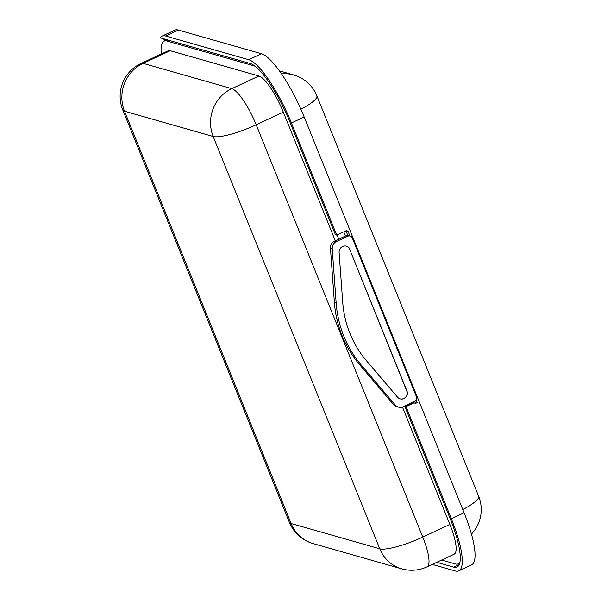 <?xml version="1.0" encoding="UTF-8"?>
<svg xmlns="http://www.w3.org/2000/svg" width="601" height="601" viewBox="0 0 601 601"><rect width="100%" height="100%" fill="white"/><g stroke="black" fill="none" stroke-linecap="round" stroke-linejoin="round"><path stroke-width="0.9" d="M335.268 240.753L283.311 112.147L256.184 124.783L422.758 537.084L449.886 524.448L402.467 407.072M449.886 524.448A36.315 8.902 65 0 1 454.146 554.205L427.018 566.841A36.315 8.902 -115 0 0 422.758 537.084A36.315 7.317 158 0 1 379.764 548.796L213.182 136.495L124.527 111.215L291.102 523.509L379.764 548.796A36.315 34.445 -74.1 0 0 401.716 568.846A36.315 36.315 0 0 0 427.018 566.841M141.107 63.421A36.315 36.315 0 0 0 122.769 109.945A36.315 7.317 158 0 0 124.527 111.215A36.315 34.445 -74.1 0 1 143.113 63.36A36.315 8.902 -115 0 0 141.107 63.421L168.235 50.784A36.315 8.902 65 0 1 170.241 50.717L143.113 63.36L231.776 88.64L258.903 76.004L170.241 50.717M258.903 76.004A36.315 8.902 65 0 1 283.311 112.147M337.086 234.931L338.776 239.115M255.177 66.275A54.481 13.357 -115 0 0 254.073 65.87L254.426 65.704M168.783 40.267L167.078 41.063L254.073 65.87M167.078 41.063A54.481 13.357 -115 0 0 164.058 41.153A54.481 13.357 -115 0 0 161.346 53.992M459.712 563.182L458.315 563.828A54.481 13.357 -115 0 1 455.303 563.926L441.637 560.027M458.315 563.828A54.481 13.357 -115 0 0 459.893 562.393M349.932 333.427A102.057 96.784 105.9 0 0 366.257 360.457L397.524 397.156A6.002 5.687 105.9 0 0 407.531 392.491L349.113 247.905A6.002 5.687 105.9 0 0 339.107 252.57L342.705 302.16A102.057 96.784 105.9 0 0 349.932 333.427M332.233 248.867L330.46 248.363L334.374 302.363L336.147 302.866A108.954 103.327 105.9 0 0 361.299 365.115L395.345 405.074A7.265 6.889 105.9 0 0 398.568 407.162A7.265 6.889 105.9 0 0 403.226 406.772L414.577 401.483A3.629 3.441 105.9 0 0 416.433 396.698L352.336 238.049A3.629 3.441 105.9 0 0 347.814 236.238L336.462 241.527A7.265 6.889 105.9 0 0 332.233 248.867L336.147 302.866M330.46 248.363A7.265 6.889 -74.1 0 1 334.689 241.016L336.462 241.527M347.814 236.238L346.041 235.735L334.689 241.016M346.041 235.735A3.629 3.441 -74.1 0 1 348.37 235.539L350.143 236.043M398.568 407.162L396.795 406.659A7.265 6.889 -74.1 0 1 393.572 404.571L395.345 405.074M361.299 365.115L359.526 364.604L393.572 404.571M359.526 364.604A108.954 103.327 -74.1 0 1 334.374 302.363M400.078 398.846A6.002 5.687 105.9 0 0 407.305 392.43L349.113 247.905M348.896 247.845A6.002 5.687 105.9 0 0 346.334 246.155M165.591 36A63.556 15.581 -115 0 0 162.067 36.105A63.556 15.581 -115 0 0 160.204 37.818L250.234 63.496A59.379 14.559 -115 0 1 290.14 122.589L335.456 234.736L336.725 235.096L291.417 122.957A63.556 15.581 -115 0 0 248.701 59.702L165.591 36L178.354 30.05A63.556 15.581 65 0 0 174.831 30.163L162.067 36.105M349.932 235.983L347.964 231.115L346.304 230.641L336.725 235.096M432.277 564.392L455.257 570.95A63.556 15.581 -115 0 0 458.781 570.837A63.556 15.581 -115 0 0 451.336 518.761L406.028 406.614L414.006 402.895L412.669 402.377M451.336 518.761L464.1 512.811L304.181 117.007L291.417 122.957M464.1 512.811A63.556 15.581 65 0 1 471.545 564.895L458.781 570.837M248.701 59.702L261.473 53.752L178.354 30.05M261.473 53.752A63.556 15.581 65 0 1 304.181 117.007M436.739 562.311L453.725 567.156A59.379 14.559 -115 0 0 457.015 567.051A59.379 14.559 -115 0 0 450.059 518.393L404.751 406.253L406.028 406.614M163.134 38.652L165.29 40.583M404.751 406.253L412.729 402.535M345.447 236.005L343.757 231.821M166.169 39.523L166.642 39.951M414.848 401.348L415.667 403.369L414.006 402.895M347.964 231.115L346.371 231.858L347.814 235.427M346.371 231.858L344.704 231.377M415.667 403.369L417.259 402.625L416.192 399.988M256.184 124.783A36.315 8.902 -115 0 0 231.776 88.64A36.315 34.445 -74.1 0 0 213.182 136.495A36.315 7.317 -22 0 0 256.184 124.783M313.061 543.567A36.315 34.445 -74.1 0 1 291.102 523.509A36.315 7.317 -22 0 1 289.344 522.246A36.315 36.315 0 0 0 313.061 543.567L401.716 568.846M462.793 509.573A35.594 7.167 -22 0 0 478.636 496.253L316.855 95.829A35.594 35.594 0 0 0 293.619 74.937L279.457 70.895M300.883 109.217A35.594 7.167 -22 0 0 316.855 95.829M281.538 73.87A35.594 33.754 -74.1 0 1 293.619 74.937M459.209 564.602L453.725 567.156M122.769 109.945L289.344 522.246M167.04 39.771L164.058 41.153M471.447 534.101A35.594 35.594 0 0 0 478.636 496.253"/></g></svg>
